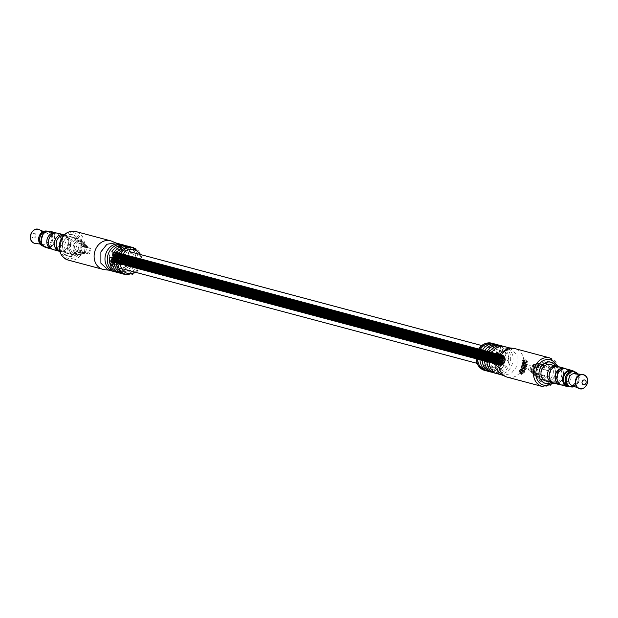 <?xml version="1.0" encoding="UTF-8"?>
<svg xmlns="http://www.w3.org/2000/svg" width="618" height="618" viewBox="0 0 618 618"><rect width="100%" height="100%" fill="white"/><g stroke="black" fill="none" stroke-linecap="round" stroke-linejoin="round"><path stroke-width="0.46" stroke-dasharray="3.09 2.32" d="M502.65 355.991A4.511 3.778 -75.1 0 1 504.667 361.43A4.511 3.778 -75.1 0 1 499.923 364.581A4.511 3.778 -75.1 0 1 499.522 364.442A4.511 3.778 -75.1 0 1 497.505 359.004A4.511 3.778 -75.1 0 1 502.249 355.86A4.511 3.778 -75.1 0 1 502.65 355.991A4.511 3.778 -75.1 0 1 504.667 361.43A4.511 3.778 -75.1 0 1 499.923 364.581A4.511 3.778 -75.1 0 1 499.522 364.442A4.511 3.778 -75.1 0 1 497.505 359.004A4.511 3.778 -75.1 0 1 502.249 355.86A4.511 3.778 -75.1 0 1 502.65 355.991M118.463 253.558A4.511 3.778 -75.1 0 1 120.487 258.996A4.511 3.778 -75.1 0 1 115.744 262.14A4.511 3.778 -75.1 0 1 115.342 262.009A4.511 3.778 -75.1 0 1 113.326 256.57A4.511 3.778 -75.1 0 1 118.069 253.419A4.511 3.778 -75.1 0 1 118.463 253.558A4.511 3.778 -75.1 0 1 120.487 258.996A4.511 3.778 -75.1 0 1 115.744 262.14A4.511 3.778 -75.1 0 1 115.342 262.009A4.511 3.778 -75.1 0 1 113.326 256.57A4.511 3.778 -75.1 0 1 118.069 253.419A4.511 3.778 -75.1 0 1 118.463 253.558M115.296 262.125A4.635 3.878 -75.1 0 1 113.225 256.532A4.635 3.878 -75.1 0 1 118.1 253.303A4.635 3.878 -75.1 0 1 118.509 253.442A4.635 3.878 -75.1 0 1 120.58 259.027A4.635 3.878 -75.1 0 1 115.713 262.264A4.635 3.878 -75.1 0 1 115.296 262.125A4.635 3.878 -75.1 0 1 113.225 256.532A4.635 3.878 -75.1 0 1 118.1 253.303A4.635 3.878 -75.1 0 1 118.509 253.442A4.635 3.878 -75.1 0 1 120.58 259.027A4.635 3.878 -75.1 0 1 115.713 262.264A4.635 3.878 -75.1 0 1 115.296 262.125M499.475 364.558A4.635 3.878 -75.1 0 1 497.405 358.973A4.635 3.878 -75.1 0 1 502.279 355.736A4.635 3.878 -75.1 0 1 502.689 355.875A4.635 3.878 -75.1 0 1 504.759 361.468A4.635 3.878 -75.1 0 1 499.892 364.697A4.635 3.878 -75.1 0 1 499.475 364.558A4.635 3.878 -75.1 0 1 497.405 358.973A4.635 3.878 -75.1 0 1 502.279 355.736A4.635 3.878 -75.1 0 1 502.689 355.875A4.635 3.878 -75.1 0 1 504.759 361.468A4.635 3.878 -75.1 0 1 499.892 364.697A4.635 3.878 -75.1 0 1 499.475 364.558M498.942 364.334L498.765 364.89L498.942 364.334M114.763 261.901L114.562 262.441L114.763 261.901M498.463 363.979L498.262 364.527L498.44 363.971L498.262 364.527L498.44 363.971L114.26 261.538L114.083 262.086L114.26 261.538L114.083 262.086L114.26 261.538L498.44 363.971M498.046 363.546L497.869 364.102L498.046 363.546L497.869 364.102L498.015 363.538L113.836 261.105L113.689 261.669L113.836 261.105L113.689 261.669L113.836 261.105L498.015 363.538M497.683 363.044L497.482 363.593L497.683 363.044M113.503 260.611L113.326 261.167L113.503 260.611M497.39 362.48L497.189 363.029L497.39 362.48M113.21 260.047L113.009 260.595L113.21 260.047M497.166 361.87L496.965 362.418L497.166 361.87M112.986 259.436L112.808 259.985L112.963 259.429L112.808 259.985L112.963 259.429L497.142 361.862L112.963 259.429M497.026 361.221L496.849 361.777L497.026 361.221M112.847 258.787L112.646 259.328L112.847 258.787M496.965 360.549L496.764 361.09L496.965 360.549M112.785 258.108L112.584 258.656L112.785 258.108M496.988 359.861L496.787 360.402L496.988 359.861M112.808 257.428L112.607 257.969L112.808 257.428M497.088 359.174L496.887 359.722L497.088 359.174M112.909 256.74L112.731 257.297L112.885 256.733L112.731 257.297L112.885 256.733L497.065 359.166L112.885 256.733M497.274 358.51L497.073 359.05L497.274 358.51M113.094 256.068L112.893 256.617L113.094 256.068M497.529 357.868L497.328 358.409L497.529 357.868M113.349 255.427L113.148 255.976L113.349 255.427M497.861 357.266L497.66 357.807L497.861 357.266M113.681 254.832L113.48 255.373L113.681 254.832M498.255 356.717L498.054 357.258L498.255 356.717M114.075 254.284L113.897 254.832L114.052 254.268L113.897 254.832L114.052 254.268L498.232 356.71L114.052 254.268M498.711 356.231L498.51 356.771L498.711 356.231M114.523 253.797L114.322 254.338L114.523 253.797M499.205 355.813L499.004 356.362L499.182 355.806L499.004 356.362L499.182 355.806L115.002 253.372L114.848 253.936L115.002 253.372L114.848 253.936L115.002 253.372L499.182 355.806M499.746 355.481L499.568 356.038L499.723 355.474L499.568 356.038L499.723 355.474L115.543 253.04L115.388 253.604L115.543 253.04L115.388 253.604L115.543 253.04L499.723 355.474M500.31 355.234L500.109 355.783L500.31 355.234M116.13 252.801L115.929 253.349L116.13 252.801M500.897 355.08L500.719 355.636L500.874 355.072L500.719 355.636L500.874 355.072L116.717 252.646L116.539 253.202L116.717 252.646L116.539 253.202L116.686 252.638L500.874 355.072M501.484 355.026L501.283 355.566L501.484 355.026M117.304 252.584L117.103 253.133L117.304 252.584M502.071 355.056L501.87 355.605L502.071 355.056M117.891 252.623L117.714 253.179L117.891 252.623M502.635 355.188L502.457 355.744L502.612 355.18L502.457 355.744L502.612 355.18L118.455 252.754L118.254 253.295L118.455 252.754L118.277 253.303L118.424 252.747L502.612 355.18M503.176 355.412L502.967 355.96L503.176 355.412M118.988 252.978L118.787 253.519L118.988 252.978M503.67 355.721L503.469 356.269L503.67 355.721M119.49 253.287L119.289 253.836L119.49 253.287M504.118 356.115L503.917 356.663L504.118 356.115M119.938 253.681L119.737 254.23L119.915 253.674L119.737 254.23L119.915 253.674L504.095 356.107L119.915 253.674M504.512 356.586L504.311 357.134L504.512 356.586M120.332 254.152L120.131 254.693L120.309 254.145L120.131 254.693L120.309 254.145L504.489 356.578L120.309 254.145M504.844 357.119L504.667 357.675L504.821 357.111L504.667 357.675L504.821 357.111L120.641 254.678L120.487 255.242L120.641 254.678L120.487 255.242L120.641 254.678L504.821 357.111M505.099 357.706L504.898 358.255L505.099 357.706M120.919 255.273L120.719 255.821L120.919 255.273M505.285 358.34L505.084 358.888L505.285 358.34M121.105 255.906L120.927 256.462L121.105 255.906L120.927 256.462L121.074 255.898L505.254 358.332L121.074 255.898M505.385 359.004L505.184 359.552L505.385 359.004M121.205 256.57L121.028 257.127L121.205 256.57M505.408 359.684L505.2 360.232L505.408 359.684M121.221 257.25L121.02 257.799L121.198 257.243L121.02 257.799L121.198 257.243L505.377 359.676L121.198 257.243M505.339 360.371L505.138 360.92L505.315 360.364L505.138 360.92L505.315 360.364L121.136 257.93L120.958 258.486L121.136 257.93L120.989 258.494L121.136 257.93L505.315 360.364M505.2 361.051L504.999 361.6L505.2 361.051M121.02 258.618L120.842 259.174L121.02 258.618M504.976 361.708L504.775 362.256L504.976 361.708M120.796 259.274L120.618 259.83L120.796 259.274M504.682 362.333L504.504 362.882L504.659 362.326L504.504 362.882L504.659 362.326L120.479 259.884L120.301 260.441L120.479 259.884L120.325 260.448L120.479 259.884L504.659 362.326M504.319 362.905L504.118 363.454L504.319 362.905M120.139 260.472L119.938 261.02L120.139 260.472M503.894 363.43L503.693 363.971L503.894 363.43M119.714 260.989L119.537 261.545L119.691 260.981L119.537 261.545L119.691 260.981L503.871 363.415L119.691 260.981M503.415 363.878L503.214 364.419L503.392 363.871L503.214 364.419L503.392 363.871L119.212 261.437L119.035 261.986L119.212 261.437L119.058 261.993L119.212 261.437L503.392 363.871M502.897 364.249L502.697 364.798L502.897 364.249M118.718 261.816L118.517 262.364L118.718 261.816M502.341 364.543L502.171 365.099L502.341 364.543M118.162 262.109L117.984 262.658L118.138 262.102L117.984 262.658L118.138 262.102L502.318 364.535L118.138 262.102M501.77 364.744L501.592 365.3L501.77 364.744M117.59 262.31L117.381 262.851L117.59 262.31L117.381 262.851L117.559 262.302L501.739 364.736L117.559 262.302M501.183 364.852L500.982 365.392L501.183 364.852M116.995 262.418L116.794 262.959L116.995 262.418M500.595 364.859L500.387 365.408L500.595 364.859L500.387 365.408L500.565 364.852L116.385 262.418L116.207 262.974L116.385 262.418L116.207 262.974L116.385 262.418L500.565 364.852M500.016 364.782L499.838 365.331L499.993 364.774L499.838 365.331L499.993 364.774L115.836 262.341L115.636 262.889L115.836 262.341L115.659 262.897L115.805 262.333L499.993 364.774M499.46 364.605L499.259 365.145L499.46 364.605M115.28 262.163L115.079 262.712L115.28 262.163M113.712 266.404A9.208 7.71 -75.1 0 1 109.602 255.304A9.208 7.71 -75.1 0 1 119.274 248.884A9.208 7.71 -75.1 0 1 120.093 249.162A9.208 7.71 -75.1 0 1 124.203 260.263A9.208 7.71 -75.1 0 1 114.531 266.675A9.208 7.71 -75.1 0 1 113.712 266.404M497.899 368.838A9.208 7.71 -75.1 0 1 493.782 357.737A9.208 7.71 -75.1 0 1 503.454 351.325A9.208 7.71 -75.1 0 1 504.273 351.596A9.208 7.71 -75.1 0 1 508.39 362.696A9.208 7.71 -75.1 0 1 498.711 369.116A9.208 7.71 -75.1 0 1 497.899 368.838M115.659 262.897L499.838 365.331L115.659 262.897M502.72 364.805L118.54 262.372L502.72 364.805M119.058 261.993L503.245 364.427L119.058 261.993M503.716 363.979L119.537 261.545L503.716 363.979M504.141 363.461L119.962 261.028L504.141 363.461M120.325 260.448L504.504 362.882L120.325 260.448M504.806 362.264L120.618 259.83L504.806 362.264M120.989 258.494L505.169 360.927L120.989 258.494M121.028 257.127L505.207 359.56L121.028 257.127M505.107 358.896L120.927 256.462L505.107 358.896M120.487 255.242L504.667 357.675L120.487 255.242M504.342 357.142L120.162 254.701L504.342 357.142M503.492 356.277L119.313 253.844L503.492 356.277M118.277 253.303L502.457 355.744L118.277 253.303M117.126 253.141L501.306 355.574L117.126 253.141M116.539 253.202L500.719 355.636L116.539 253.202M114.848 253.936L499.035 356.37L114.848 253.936M112.916 256.624L497.096 359.058L112.916 256.624M496.81 360.41L112.63 257.976L496.81 360.41M112.607 258.664L496.787 361.097L112.607 258.664M496.849 361.777L112.669 259.336L496.849 361.777M113.032 260.603L497.212 363.036L113.032 260.603M499.931 357.513A2.063 1.723 -75.1 0 1 498.51 361.368A2.063 1.723 -75.1 0 1 499.931 357.513A2.063 1.723 -75.1 0 1 498.51 361.368A2.063 1.723 -75.1 0 1 499.931 357.513M115.751 255.079A2.063 1.723 -75.1 0 1 114.322 258.934A2.063 1.723 -75.1 0 1 115.751 255.079A2.063 1.723 -75.1 0 1 114.322 258.934A2.063 1.723 -75.1 0 1 115.751 255.079M502.009 360.626A2.063 1.723 -75.1 0 1 500.58 364.481A2.063 1.723 -75.1 0 1 502.009 360.626A2.063 1.723 -75.1 0 1 500.58 364.481A2.063 1.723 -75.1 0 1 502.009 360.626M117.829 258.193A2.063 1.723 -75.1 0 1 116.4 262.047A2.063 1.723 -75.1 0 1 117.829 258.193A2.063 1.723 -75.1 0 1 116.4 262.047A2.063 1.723 -75.1 0 1 117.829 258.193M503.454 356.725A2.063 1.723 -75.1 0 1 502.025 360.58A2.063 1.723 -75.1 0 1 503.454 356.725A2.063 1.723 -75.1 0 1 502.025 360.58A2.063 1.723 -75.1 0 1 503.454 356.725M119.274 254.292A2.063 1.723 -75.1 0 1 117.845 258.146A2.063 1.723 -75.1 0 1 119.274 254.292A2.063 1.723 -75.1 0 1 117.845 258.146A2.063 1.723 -75.1 0 1 119.274 254.292M499.329 359.151L499.514 358.556L499.112 359.73L499.514 358.556L499.329 359.143L115.18 256.717L114.956 257.304L115.334 256.122L114.956 257.304L115.365 256.13L115.18 256.717L499.359 359.151M499.012 358.687L498.826 359.274L498.989 358.679L498.826 359.274L498.989 358.679L114.809 256.246L114.647 256.841L114.809 256.246L114.647 256.841L114.809 256.246L498.989 358.679M498.796 359.274L498.61 359.861L498.796 359.274M114.616 256.841L114.407 257.412L114.616 256.841M499.112 359.738L498.896 360.317L499.112 359.738M114.925 257.304L114.716 257.884L114.925 257.304M499.638 359.622L499.831 359.027L499.421 360.201L499.831 359.027L499.668 359.622L115.458 257.181L115.643 256.594L115.458 257.181L115.674 256.601L115.489 257.188L499.668 359.622M115.458 257.188L115.272 257.776L115.458 257.188M501.399 362.264L500.997 363.438L501.592 361.669L501.213 362.851L501.592 361.669L501.43 362.264L117.196 259.823L116.817 261.005L117.412 259.236L117.003 260.417L117.196 259.823L501.376 362.256M501.09 361.8L500.688 362.975L501.09 361.8M116.91 259.367L116.478 260.526L116.91 259.367M501.716 362.735L501.932 362.148L501.499 363.314L501.932 362.148L501.716 362.727L117.536 260.302L117.35 260.889L117.721 259.707L117.35 260.889L117.505 260.294L501.685 362.727M117.412 259.236L117.25 259.83L117.412 259.236L501.592 361.669L117.412 259.236M502.843 358.363L502.442 359.537L503.037 357.768L502.658 358.95L503.037 357.768L502.874 358.363L118.695 255.929L118.231 257.096L118.857 255.334L118.478 256.516L118.857 255.334L118.695 255.929L502.874 358.363M502.534 357.899L502.133 359.073L502.534 357.899M118.355 255.466L117.922 256.624L118.355 255.466M503.152 358.834L503.376 358.247L503.183 358.834L118.98 256.393L118.787 256.988L119.166 255.806L118.787 256.988L119.166 255.806L119.004 256.4L503.183 358.834M501.213 362.851L500.997 363.438L501.159 362.843L117.034 260.417L501.213 362.851M500.904 362.387L500.688 362.975L500.874 362.387L116.725 259.954L500.904 362.387M116.478 260.526L116.663 259.939L116.478 260.526L500.688 362.975L116.508 260.533M116.794 260.997L116.98 260.41L116.817 261.005L500.997 363.438L116.817 261.005M117.536 260.294L117.752 259.714L117.536 260.294M118.478 256.516L118.231 257.096L118.447 256.516L502.658 358.95L118.478 256.516M118.169 256.053L117.922 256.624L118.108 256.037L502.349 358.486L118.169 256.053M502.102 359.058L502.318 358.486L502.102 359.058M502.419 359.529L502.604 358.942L502.442 359.537L118.262 257.103L502.442 359.537M118.787 256.988L502.967 359.421L118.787 256.988M500.093 345.408A14.052 11.765 -75.1 0 1 508.135 360.696L505.833 360.078A14.052 11.765 104.9 0 0 498.927 345.176M501.306 374.724L502.589 375.157L511.086 373.728L517.096 366.111L517.096 354.794L509.827 348.004L508.498 347.749M508.096 348.282A14.052 11.765 -75.1 0 1 511.974 364.744A14.052 11.765 -75.1 0 1 498.579 374.021L496.269 373.411A14.052 11.765 104.9 0 0 509.672 364.133A14.052 11.765 104.9 0 0 505.794 347.671L508.096 348.282L498.579 374.021M498.88 345.825A14.052 11.765 -75.1 0 1 502.758 362.287A14.052 11.765 -75.1 0 1 489.356 371.565L487.054 370.954A14.052 11.765 104.9 0 0 500.449 361.669A14.052 11.765 104.9 0 0 496.571 345.215L498.88 345.825L489.356 371.565M507.525 377.227A14.778 12.368 104.9 0 0 522.782 367.71A14.778 12.368 104.9 0 0 515.134 348.668M526.428 368.521L524.381 367.973A14.778 12.368 -75.1 0 0 524.551 367.471L526.598 368.019A14.778 12.368 -75.1 0 1 526.428 368.521L521.36 366.76A10.9 9.123 -75.1 0 0 521.484 366.389L523.539 366.938A10.9 9.123 -75.1 0 1 523.407 367.308M526.853 367.154A14.778 12.368 -75.1 0 0 527 366.598L525.663 364.095L527.347 364.605A14.778 12.368 -75.1 0 0 527.393 364.133L525.346 363.585A14.778 12.368 -75.1 0 1 525.292 364.095L526.636 366.636L524.929 366.142A14.778 12.368 -75.1 0 1 524.806 366.605L521.677 365.756L524.806 366.605M527.463 362.248A14.778 12.368 -75.1 0 0 527.432 361.545L525.246 359.684A14.778 12.368 -75.1 0 1 525.315 360.232L526.003 360.804A14.778 12.368 -75.1 0 1 526.057 362.233L525.408 362.457A14.778 12.368 -75.1 0 1 525.393 363.005L527.463 362.248L522.102 363.098A10.9 9.123 -75.1 0 0 522.117 362.696L526.057 362.233M524.736 371.959L522.689 371.418A14.778 12.368 -75.1 0 0 522.959 370.97L523.948 371.233A14.778 12.368 -75.1 0 0 524.844 369.51L523.863 369.247A14.778 12.368 -75.1 0 0 524.072 368.761L526.119 369.309A14.778 12.368 -75.1 0 1 525.91 369.796L525.068 369.572A14.778 12.368 -75.1 0 1 524.172 371.294L525.014 371.518A14.778 12.368 -75.1 0 1 524.736 371.959L522.164 369.85L520.117 369.301A10.9 9.123 -75.1 0 0 520.317 368.977L521.298 369.24A10.9 9.123 -75.1 0 0 521.963 367.965L520.982 367.702A10.9 9.123 -75.1 0 0 521.136 367.347L523.183 367.895A10.9 9.123 -75.1 0 1 523.029 368.251L522.187 368.027A10.9 9.123 -75.1 0 1 521.522 369.294L522.365 369.518A10.9 9.123 -75.1 0 1 522.164 369.85M522.565 372.09L521.7 372.754L521.476 374.438L524.342 372.469L521.577 373.921L519.421 371.148L520.093 369.819L519.375 370.29L519.483 371.603L521.855 370.221L519.753 371.333L521.839 374.075L522.565 372.09L520.093 369.819M521.144 374.238L519.074 371.364L521.144 374.238M491.719 372.19A14.052 11.765 104.9 0 0 503.817 365.524L506.119 366.142A14.052 11.765 -75.1 0 1 492.855 372.569M487.054 370.954L496.571 345.215M482.975 367.919L491.858 343.902M484.852 369.695L494.369 343.956M492.191 370.375L501.074 346.358M494.068 372.152L503.593 346.412M496.269 373.411L505.794 347.671M484.52 351.225L505.833 360.078M486.822 351.835L508.135 360.696M482.503 356.663L503.817 365.524M484.813 357.281L506.119 366.142M522.403 371.951L519.916 369.703M521.7 372.754L519.375 370.29M523.871 373.233L521.53 370.792M524.342 372.469L521.855 370.221M524.041 372.507L521.577 370.228M523.655 373.164L521.306 370.723M521.986 372.739L519.645 370.298M525.014 371.518L522.365 369.518M524.172 371.294L521.522 369.294M525.068 369.572L522.187 368.027M525.91 369.796L523.029 368.251M526.119 369.309L523.183 367.895M524.072 368.761L521.136 367.347M523.863 369.247L520.982 367.702M524.844 369.51L521.963 367.965M523.948 371.233L521.298 369.24M522.959 370.97L520.317 368.977M522.689 371.418L520.117 369.301M526.598 368.019L523.539 366.938M524.551 367.471L521.484 366.389M524.381 367.973L521.36 366.76M527 366.598L523.825 365.895A10.9 9.123 -75.1 0 1 523.724 366.304M523.825 365.895L522.403 363.925L527.347 364.605M525.663 364.095L522.403 363.925M527.393 364.133L524.126 364.072A10.9 9.123 -75.1 0 1 524.087 364.419M524.126 364.072L522.071 363.523A10.9 9.123 -75.1 0 1 522.032 363.902L523.469 365.895L521.762 365.416A10.9 9.123 -75.1 0 1 521.677 365.756M525.346 363.585L522.071 363.523M525.292 364.095L522.032 363.902M526.636 366.636L523.469 365.895M524.929 366.142L521.762 365.416M525.408 362.457L522.117 362.696M525.393 363.005L522.102 363.098M527.432 361.545L524.149 362.163A10.9 9.123 -75.1 0 1 524.172 362.681M524.149 362.163L522.001 360.649A10.9 9.123 -75.1 0 1 522.048 361.051L522.728 361.522A10.9 9.123 -75.1 0 1 522.766 362.573M525.246 359.684L522.001 360.649M525.315 360.232L522.048 361.051M526.003 360.804L522.728 361.522M522.959 361.684L523.77 362.387L527.208 361.839L522.998 362.534A10.9 9.123 -75.1 0 0 522.959 361.684L526.235 361.005L527.208 361.839M525.624 362.094L522.998 362.534M526.235 361.005A14.778 12.368 -75.1 0 1 526.281 362.156M119.065 272.824A14.052 11.765 104.9 0 0 131.163 266.165L133.465 266.775A14.052 11.765 -75.1 0 1 120.201 273.202M115.404 242.843L116.678 243.276L122.928 250.336L122.673 260.943L109.486 270.251L108.158 269.996M114.4 271.588A14.052 11.765 104.9 0 0 127.795 262.31A14.052 11.765 104.9 0 0 123.917 245.848L126.219 246.466A14.052 11.765 -75.1 0 1 130.097 262.92A14.052 11.765 -75.1 0 1 116.702 272.206L114.4 271.588L123.917 245.848M123.615 274.044A14.052 11.765 104.9 0 0 137.018 264.767A14.052 11.765 104.9 0 0 133.14 248.305L135.442 248.923A14.052 11.765 -75.1 0 1 139.32 265.385A14.052 11.765 -75.1 0 1 125.925 274.662L123.615 274.044L133.14 248.305M111.812 241.229A14.778 12.368 -75.1 0 1 118.115 259.815A14.778 12.368 -75.1 0 1 104.249 269.602M114.469 259.004L116.516 259.545A14.778 12.368 104.9 0 1 116.323 260.039L114.276 259.49A14.778 12.368 104.9 0 0 114.469 259.004L111.479 257.714L113.527 258.262A10.9 9.123 104.9 0 1 113.38 258.625L111.333 258.077A10.9 9.123 104.9 0 0 111.479 257.714M113.905 260.317A14.778 12.368 104.9 0 1 113.658 260.819L114.291 263.036L112.63 262.534A14.778 12.368 104.9 0 1 112.368 262.92L114.415 263.469A14.778 12.368 104.9 0 0 114.701 263.059L114.044 260.796L115.744 261.283A14.778 12.368 104.9 0 0 115.952 260.858L111.062 258.679L115.952 260.858M111.209 264.349A14.778 12.368 104.9 0 1 110.73 264.844L111.835 266.258A14.778 12.368 104.9 0 0 112.244 265.902L111.881 265.462A14.778 12.368 104.9 0 0 112.839 264.458L113.735 264.342A14.778 12.368 104.9 0 0 114.075 263.917L111.209 264.349L109.069 261.653L111.727 261.484A10.9 9.123 104.9 0 1 111.479 261.793L110.645 261.839L112.839 264.458M115.435 255.257L117.49 255.806A14.778 12.368 104.9 0 1 117.405 256.331L116.423 256.068A14.778 12.368 104.9 0 1 115.975 257.976L116.957 258.239A14.778 12.368 104.9 0 1 116.802 258.749L114.747 258.2A14.778 12.368 104.9 0 0 114.909 257.698L115.751 257.922A14.778 12.368 104.9 0 0 116.192 256.006L115.35 255.782A14.778 12.368 104.9 0 0 115.435 255.257L112.19 254.956L114.245 255.504A10.9 9.123 104.9 0 1 114.183 255.883L113.194 255.628A10.9 9.123 104.9 0 1 112.87 257.034L113.851 257.297A10.9 9.123 104.9 0 1 113.735 257.667L111.688 257.127A10.9 9.123 104.9 0 0 111.804 256.748L112.646 256.972A10.9 9.123 104.9 0 0 112.97 255.566L112.128 255.342A10.9 9.123 104.9 0 0 112.19 254.956M117.296 255.002L117.675 254.129L116.323 251.905L112.97 252.546L112.306 254.5L113.357 252.947L114.237 255.018L114.384 254.268L113.333 252.569L116.617 251.92L115.566 254.647L116.64 252.445L117.296 255.002L114.029 254.886M116.393 252.422L113.048 252.924L116.393 252.422M127.439 246.049A14.052 11.765 -75.1 0 1 135.481 261.337L133.179 260.719A14.052 11.765 104.9 0 0 126.265 245.809M135.442 248.923L125.925 274.662M130.939 247.046L121.414 272.785M128.42 246.999L119.537 271.016M121.715 244.589L112.198 270.329M119.204 244.543L110.321 268.552M126.219 246.466L116.702 272.206M112.159 257.922L133.465 266.775M109.849 257.304L131.163 266.165M114.168 252.476L135.481 261.337M111.866 251.858L133.179 260.719M117.505 255.164L114.237 255.018M117.675 254.129L114.384 254.268M115.566 253.674L112.275 253.782M115.566 254.647L112.306 254.5M115.813 254.577L112.538 254.469M115.79 253.751L112.499 253.851M117.443 254.168L114.16 254.276M115.35 255.782L112.128 255.342M116.192 256.006L112.97 255.566M115.751 257.922L112.646 256.972M114.909 257.698L111.804 256.748M114.747 258.2L111.688 257.127M116.802 258.749L113.735 257.667M116.957 258.239L113.851 257.297M115.975 257.976L112.87 257.034M116.423 256.068L113.194 255.628M117.405 256.331L114.183 255.883M117.49 255.806L114.245 255.504M114.276 259.49L111.333 258.077M116.323 260.039L113.38 258.625M116.516 259.545L113.527 258.262M113.658 260.819L110.877 259.058A10.9 9.123 104.9 0 0 111.062 258.679M110.877 259.058L111.788 260.804L110.128 260.325L112.63 262.534M114.291 263.036L111.788 260.804M112.368 262.92L109.927 260.603A10.9 9.123 104.9 0 0 110.128 260.325M109.927 260.603L111.974 261.151A10.9 9.123 104.9 0 0 112.19 260.85L111.255 259.066L112.955 259.545A10.9 9.123 104.9 0 0 113.109 259.228M114.415 263.469L111.974 261.151M114.701 263.059L112.19 260.85M114.044 260.796L111.255 259.066M115.744 261.283L112.955 259.545M113.735 264.342L111.479 261.793M114.075 263.917L111.727 261.484M110.73 264.844L108.722 262.024A10.9 9.123 104.9 0 0 109.069 261.653M108.722 262.024L110.074 263.206A10.9 9.123 104.9 0 0 110.375 262.944L109.934 262.58A10.9 9.123 104.9 0 0 110.645 261.839M111.835 266.258L110.074 263.206M112.244 265.902L110.375 262.944M111.881 265.462L109.934 262.58M110.359 261.854A10.9 9.123 104.9 0 1 109.788 262.449L109.139 261.901L110.359 261.854L112.53 264.496L111.217 264.659L109.139 261.901M109.788 262.449L111.217 264.659M111.75 265.307A14.778 12.368 104.9 0 0 112.53 264.496M546.011 381.043A8.552 7.161 104.9 0 0 554.995 375.087A8.552 7.161 104.9 0 0 551.171 364.774A8.552 7.161 104.9 0 0 550.414 364.52M552.94 382.866A8.552 7.161 104.9 0 0 561.492 376.486A8.552 7.161 104.9 0 0 557.575 366.482A8.552 7.161 104.9 0 0 557.328 366.389M552.415 382.727A8.528 7.138 104.9 0 0 561.376 376.787A8.528 7.138 104.9 0 0 557.567 366.505A8.528 7.138 104.9 0 0 556.81 366.25M554.199 383.23A8.552 7.161 104.9 0 0 563.191 377.274A8.552 7.161 104.9 0 0 559.367 366.961A8.528 7.138 104.9 0 0 558.602 366.729A8.528 7.138 104.9 0 0 549.641 372.669A8.528 7.138 104.9 0 0 553.45 382.951A8.528 7.138 104.9 0 0 554.207 383.206A8.528 7.138 104.9 0 0 563.168 377.266A8.528 7.138 104.9 0 0 559.36 366.984A8.552 7.161 104.9 0 0 558.61 366.706M560.14 384.612A8.358 6.999 104.9 0 0 568.923 378.788A8.358 6.999 104.9 0 0 565.192 368.714A8.358 6.999 104.9 0 0 564.45 368.459M561.932 385.114A8.382 7.014 104.9 0 0 570.738 379.274A8.382 7.014 104.9 0 0 566.992 369.17A8.358 6.999 104.9 0 0 566.242 368.938A8.358 6.999 104.9 0 0 557.459 374.763A8.358 6.999 104.9 0 0 561.198 384.844A8.358 6.999 104.9 0 0 561.94 385.091A8.358 6.999 104.9 0 0 570.723 379.267A8.358 6.999 104.9 0 0 566.984 369.193A8.382 7.014 104.9 0 0 566.25 368.915M567.988 386.057A7.725 6.466 104.9 0 0 576.107 380.673A7.725 6.466 104.9 0 0 572.654 371.356A7.725 6.466 104.9 0 0 571.974 371.117M574.446 371.827A7.725 6.466 104.9 0 0 573.767 371.596A7.725 6.466 104.9 0 0 565.64 376.988A7.725 6.466 104.9 0 0 569.101 386.304A7.725 6.466 104.9 0 0 569.781 386.536A7.725 6.466 104.9 0 0 577.907 381.144A7.725 6.466 104.9 0 0 574.446 371.827M569.773 386.559A7.756 6.489 104.9 0 0 577.923 381.151A7.756 6.489 104.9 0 0 574.462 371.804A7.756 6.489 104.9 0 0 573.774 371.572M571.727 385.284A6.056 5.068 104.9 0 0 578.518 381.561A6.056 5.068 104.9 0 0 575.922 373.944A6.056 5.068 104.9 0 0 574.748 373.643M549.935 362.032A10.9 9.123 104.9 0 0 548.969 361.7A10.9 9.123 104.9 0 0 537.513 369.301A10.9 9.123 104.9 0 0 542.388 382.442A10.9 9.123 104.9 0 0 543.353 382.774A10.9 9.123 104.9 0 0 554.809 375.172A10.9 9.123 104.9 0 0 549.935 362.032M551.472 382.503A10.9 9.123 104.9 0 0 555.883 365.98M574.555 386.52A7.756 6.489 104.9 0 0 577.9 373.983M569.781 386.536L569.286 386.404A7.895 6.613 104.9 0 0 576.37 380.294A7.895 6.613 104.9 0 0 573.28 371.472L573.767 371.596M574.3 371.719A8.382 7.014 -75.1 0 1 576.501 380.325A8.382 7.014 -75.1 0 1 570.306 386.698M561.561 385.006A8.552 7.161 104.9 0 0 569.217 378.386A8.552 7.161 104.9 0 0 565.872 368.83M540.41 379.421A8.482 7.099 -75.1 0 1 536.617 369.201A8.482 7.099 -75.1 0 1 545.532 363.291A8.482 7.099 -75.1 0 1 546.281 363.546A8.482 7.099 -75.1 0 1 550.066 373.766A8.482 7.099 -75.1 0 1 541.159 379.676A8.482 7.099 -75.1 0 1 540.41 379.421A8.459 7.076 -75.1 0 1 536.64 369.209A8.459 7.076 -75.1 0 1 545.524 363.314A8.459 7.076 -75.1 0 1 546.273 363.569A8.459 7.076 -75.1 0 1 550.051 373.766A8.459 7.076 -75.1 0 1 541.167 379.653A8.459 7.076 -75.1 0 1 540.418 379.398M543.222 380.178A8.482 7.099 -75.1 0 1 539.437 369.95A8.482 7.099 -75.1 0 1 548.344 364.041A8.482 7.099 -75.1 0 1 549.101 364.296A8.482 7.099 -75.1 0 1 552.886 374.523A8.482 7.099 -75.1 0 1 543.979 380.433A8.482 7.099 -75.1 0 1 543.222 380.178M529.958 371.155A3.152 2.634 -75.1 0 1 528.552 367.362A3.152 2.634 -75.1 0 1 531.859 365.161A3.152 2.634 -75.1 0 1 532.144 365.261A3.152 2.634 -75.1 0 1 533.55 369.054A3.152 2.634 -75.1 0 1 530.236 371.248A3.152 2.634 -75.1 0 1 529.958 371.155M533.033 371.974A3.152 2.634 -75.1 0 1 531.627 368.181A3.152 2.634 -75.1 0 1 534.933 365.987A3.152 2.634 -75.1 0 1 535.211 366.08A3.152 2.634 -75.1 0 1 536.625 369.873A3.152 2.634 -75.1 0 1 533.311 372.067A3.152 2.634 -75.1 0 1 533.033 371.974M535.86 372.886L537.166 373.241A4.604 3.855 -75.1 0 1 534.215 373.813A4.604 3.855 -75.1 0 1 533.813 373.681A4.604 3.855 -75.1 0 1 531.75 368.127A4.604 3.855 -75.1 0 1 536.594 364.921A4.604 3.855 -75.1 0 1 536.996 365.06A4.604 3.855 -75.1 0 1 539.174 367.795A4.581 3.832 104.9 0 0 536.988 365.084A4.581 3.832 104.9 0 0 536.586 364.944A4.581 3.832 104.9 0 0 531.774 368.135A4.581 3.832 104.9 0 0 533.821 373.658A4.581 3.832 104.9 0 0 534.222 373.79A4.581 3.832 104.9 0 0 537.142 373.233L541.685 374.74A6.759 5.655 -75.1 0 1 536.223 376.586A6.759 5.655 -75.1 0 1 535.628 376.377A6.759 5.655 -75.1 0 1 532.6 368.228A6.759 5.655 -75.1 0 1 539.707 363.523A6.759 5.655 -75.1 0 1 540.31 363.724A6.759 5.655 -75.1 0 1 543.701 369.294L544.983 369.634A6.759 5.655 104.9 0 0 541.584 364.064A6.759 5.655 104.9 0 0 540.989 363.863A6.759 5.655 104.9 0 0 533.882 368.575A6.759 5.655 104.9 0 0 536.903 376.717A6.759 5.655 104.9 0 0 537.505 376.926A6.783 5.678 -75.1 0 1 536.895 376.741A6.783 5.678 -75.1 0 1 533.867 368.567A6.783 5.678 -75.1 0 1 540.997 363.84A6.783 5.678 -75.1 0 1 541.592 364.041A6.783 5.678 -75.1 0 1 545.006 369.649L547.563 370.329A6.783 5.678 -75.1 0 0 544.157 364.728A6.783 5.678 -75.1 0 0 543.554 364.52A6.783 5.678 -75.1 0 0 536.424 369.247A6.783 5.678 -75.1 0 0 539.46 377.428A6.783 5.678 -75.1 0 0 540.062 377.629A6.783 5.678 -75.1 0 0 545.547 375.775L539.267 374.307L535.86 372.886A4.581 3.832 104.9 0 1 532.948 373.45A4.581 3.832 104.9 0 1 532.538 373.311A4.581 3.832 104.9 0 1 530.491 367.795A4.581 3.832 104.9 0 1 535.304 364.605A4.581 3.832 104.9 0 1 535.706 364.744A4.581 3.832 104.9 0 1 537.869 367.447L541.283 368.861A8.459 7.076 -75.1 0 1 539.267 374.307M546.953 376.354A8.459 7.076 -75.1 0 1 539.63 379.243A8.459 7.076 -75.1 0 1 538.881 378.988A8.459 7.076 -75.1 0 1 535.103 368.799A8.459 7.076 -75.1 0 1 543.987 362.905A8.459 7.076 -75.1 0 1 544.736 363.16A8.459 7.076 -75.1 0 1 548.969 370.908L547.563 370.329M537.869 367.447L541.739 368.482A4.604 3.855 104.9 0 0 539.56 365.74A4.604 3.855 104.9 0 0 539.151 365.601A4.604 3.855 104.9 0 0 534.315 368.815A4.604 3.855 104.9 0 0 536.37 374.361A4.604 3.855 104.9 0 0 536.779 374.5A4.604 3.855 104.9 0 0 539.723 373.921M541.685 374.74L545.547 375.775M548.969 370.908L541.283 368.861M543.701 369.294L541.739 368.482M542.99 375.087A6.783 5.678 -75.1 0 1 537.498 376.949A6.759 5.655 104.9 0 0 542.967 375.08M45.268 246.806A7.895 6.613 -75.1 0 1 41.885 236.872A7.895 6.613 -75.1 0 1 50.746 232.02A7.895 6.613 -75.1 0 1 54.129 241.955A7.895 6.613 -75.1 0 1 45.268 246.806M46.103 247.579A8.382 7.014 104.9 0 0 54.909 241.738A8.382 7.014 104.9 0 0 51.163 231.634A8.382 7.014 104.9 0 0 50.421 231.379M66.814 253.226A8.552 7.161 -75.1 0 1 62.997 242.913A8.552 7.161 -75.1 0 1 71.982 236.957A8.552 7.161 -75.1 0 1 72.739 237.212A8.552 7.161 -75.1 0 1 76.562 247.517A8.552 7.161 -75.1 0 1 67.571 253.48A8.552 7.161 -75.1 0 1 66.814 253.226M64.017 235.041A8.552 7.161 -75.1 0 1 65.578 235.249A8.528 7.138 -75.1 0 1 66.327 235.528A8.528 7.138 -75.1 0 1 70.135 245.809A8.528 7.138 -75.1 0 1 61.174 251.75A8.552 7.161 -75.1 0 1 60.41 251.518A8.552 7.161 -75.1 0 1 59.714 251.171M71.982 236.957L65.578 235.249A8.552 7.161 -75.1 0 1 66.335 235.504A8.552 7.161 -75.1 0 1 70.158 245.809A8.552 7.161 -75.1 0 1 61.174 251.773A8.528 7.138 -75.1 0 1 60.425 251.495A8.528 7.138 -75.1 0 1 56.609 241.213A8.528 7.138 -75.1 0 1 65.57 235.273L64.164 234.894A8.552 7.161 -75.1 0 1 64.542 235.025A8.552 7.161 -75.1 0 1 68.436 245.107A8.552 7.161 -75.1 0 1 59.776 251.387M63.778 234.794A8.528 7.138 -75.1 0 1 64.535 235.049A8.528 7.138 -75.1 0 1 68.343 245.331A8.528 7.138 -75.1 0 1 59.382 251.271M57.891 233.195A8.552 7.161 -75.1 0 1 58.656 233.457A8.552 7.161 -75.1 0 1 62.472 243.762A8.552 7.161 -75.1 0 1 53.488 249.726M52.793 249.286A8.358 6.999 -75.1 0 1 49.061 239.212A8.358 6.999 -75.1 0 1 57.845 233.388A8.358 6.999 -75.1 0 1 58.586 233.635A8.358 6.999 -75.1 0 1 62.318 243.716A8.358 6.999 -75.1 0 1 53.534 249.541A8.358 6.999 -75.1 0 1 52.793 249.286M56.053 232.909A8.358 6.999 -75.1 0 1 56.794 233.156A8.358 6.999 -75.1 0 1 60.525 243.237A8.358 6.999 -75.1 0 1 51.742 249.062M56.423 232.994A8.382 7.014 -75.1 0 1 56.802 233.133A8.382 7.014 -75.1 0 1 60.61 243.021A8.382 7.014 -75.1 0 1 52.113 249.17M45.33 246.644A7.725 6.466 -75.1 0 1 41.877 237.327A7.725 6.466 -75.1 0 1 49.996 231.943A7.725 6.466 -75.1 0 1 50.684 232.175A7.725 6.466 -75.1 0 1 54.137 241.491A7.725 6.466 -75.1 0 1 46.018 246.883A7.725 6.466 -75.1 0 1 45.33 246.644M47.54 231.333A7.725 6.466 -75.1 0 1 48.204 231.464A7.725 6.466 -75.1 0 1 48.892 231.696A7.725 6.466 -75.1 0 1 52.345 241.012A7.725 6.466 -75.1 0 1 44.226 246.404A7.725 6.466 -75.1 0 1 43.577 246.188M47.601 231.317A7.756 6.489 -75.1 0 1 48.212 231.441A7.756 6.489 -75.1 0 1 48.899 231.68A7.756 6.489 -75.1 0 1 52.36 241.02A7.756 6.489 -75.1 0 1 44.218 246.427A7.756 6.489 -75.1 0 1 43.631 246.234M47.184 231.171A7.756 6.489 -75.1 0 1 47.872 231.402A7.756 6.489 -75.1 0 1 51.34 240.75A7.756 6.489 -75.1 0 1 43.19 246.149M42.07 244.056A6.056 5.068 -75.1 0 1 39.475 236.439A6.056 5.068 -75.1 0 1 46.265 232.716A6.056 5.068 -75.1 0 1 46.335 232.747A6.056 5.068 -75.1 0 1 49.061 239.691A6.056 5.068 -75.1 0 1 43.245 244.357A6.056 5.068 -75.1 0 1 42.07 244.056M33.078 237.922A2.426 2.032 -75.1 0 1 32.043 234.879A2.426 2.032 -75.1 0 1 34.762 233.388A2.426 2.032 -75.1 0 1 35.798 236.439A2.426 2.032 -75.1 0 1 33.078 237.922M68.05 255.968A10.9 9.123 -75.1 0 1 63.175 242.828A10.9 9.123 -75.1 0 1 74.631 235.226A10.9 9.123 -75.1 0 1 75.605 235.558A10.9 9.123 -75.1 0 1 80.471 248.699A10.9 9.123 -75.1 0 1 69.015 256.3A10.9 9.123 -75.1 0 1 68.05 255.968M66.002 255.419A10.9 9.123 -75.1 0 1 61.128 242.279A10.9 9.123 -75.1 0 1 72.584 234.685A10.9 9.123 -75.1 0 1 73.55 235.01A10.9 9.123 -75.1 0 1 78.424 248.15A10.9 9.123 -75.1 0 1 66.968 255.752A10.9 9.123 -75.1 0 1 66.002 255.419M77.582 238.579A8.482 7.099 104.9 0 0 76.825 238.324A8.482 7.099 104.9 0 0 67.918 244.234A8.482 7.099 104.9 0 0 71.703 254.454A8.482 7.099 104.9 0 0 72.46 254.709A8.482 7.099 104.9 0 0 81.367 248.799A8.482 7.099 104.9 0 0 77.582 238.579M74.763 237.822A8.482 7.099 104.9 0 0 74.013 237.567A8.482 7.099 104.9 0 0 65.099 243.477A8.482 7.099 104.9 0 0 68.892 253.704A8.482 7.099 104.9 0 0 69.641 253.959A8.482 7.099 104.9 0 0 78.556 248.05A8.482 7.099 104.9 0 0 74.763 237.822M88.026 246.845A3.152 2.634 104.9 0 0 87.748 246.752A3.152 2.634 104.9 0 0 84.442 248.946A3.152 2.634 104.9 0 0 85.848 252.739A3.152 2.634 104.9 0 0 86.126 252.839A3.152 2.634 104.9 0 0 89.432 250.638A3.152 2.634 104.9 0 0 88.026 246.845M84.952 246.026A3.152 2.634 104.9 0 0 84.674 245.933A3.152 2.634 104.9 0 0 81.367 248.127A3.152 2.634 104.9 0 0 82.773 251.92A3.152 2.634 104.9 0 0 83.051 252.013A3.152 2.634 104.9 0 0 86.365 249.819A3.152 2.634 104.9 0 0 84.952 246.026M86.358 247.061A4.604 3.855 104.9 0 0 84.179 244.319A4.604 3.855 104.9 0 0 83.77 244.187A4.604 3.855 104.9 0 0 78.934 247.393A4.604 3.855 104.9 0 0 80.989 252.94A4.604 3.855 104.9 0 0 81.398 253.079A4.604 3.855 104.9 0 0 84.342 252.499L84.318 252.492A4.581 3.832 -75.1 0 1 81.406 253.056A4.581 3.832 -75.1 0 1 80.997 252.916A4.581 3.832 -75.1 0 1 78.95 247.401A4.581 3.832 -75.1 0 1 83.762 244.21A4.581 3.832 -75.1 0 1 84.172 244.342A4.581 3.832 -75.1 0 1 86.335 247.053L83.793 246.373L85.755 247.192L84.496 246.86A6.783 5.678 104.9 0 0 81.089 241.259A6.783 5.678 104.9 0 0 80.487 241.051A6.783 5.678 104.9 0 0 73.364 245.779A6.783 5.678 104.9 0 0 76.393 253.959A6.783 5.678 104.9 0 0 76.995 254.16A6.783 5.678 104.9 0 0 82.488 252.306L79.923 251.619A6.783 5.678 104.9 0 1 74.43 253.48A6.783 5.678 104.9 0 1 73.828 253.272A6.783 5.678 104.9 0 1 70.8 245.099A6.783 5.678 104.9 0 1 77.93 240.371A6.783 5.678 104.9 0 1 78.532 240.572A6.783 5.678 104.9 0 1 81.939 246.18L91.024 248.807L87.609 247.393A4.581 3.832 -75.1 0 0 85.446 244.689A4.581 3.832 -75.1 0 0 85.045 244.55A4.581 3.832 -75.1 0 0 80.232 247.741A4.581 3.832 -75.1 0 0 82.279 253.256A4.581 3.832 -75.1 0 0 82.681 253.395A4.581 3.832 -75.1 0 0 85.601 252.832L89.007 254.253A8.459 7.076 104.9 0 0 91.024 248.807M83.337 246.76A8.459 7.076 104.9 0 0 79.112 239.011A8.459 7.076 104.9 0 0 78.362 238.757A8.459 7.076 104.9 0 0 69.471 244.651A8.459 7.076 104.9 0 0 73.248 254.84A8.459 7.076 104.9 0 0 74.005 255.095A8.459 7.076 104.9 0 0 81.329 252.206L79.923 251.619M77.574 238.602A8.459 7.076 104.9 0 0 76.825 238.347A8.459 7.076 104.9 0 0 67.934 244.234A8.459 7.076 104.9 0 0 71.719 254.431A8.459 7.076 104.9 0 0 72.468 254.686A8.459 7.076 104.9 0 0 81.352 248.791A8.459 7.076 104.9 0 0 77.574 238.602M86.335 247.053L87.609 247.393M84.342 252.499L81.785 251.82A4.604 3.855 -75.1 0 1 78.834 252.399A4.604 3.855 -75.1 0 1 78.432 252.26A4.604 3.855 -75.1 0 1 76.369 246.706A4.604 3.855 -75.1 0 1 81.205 243.5A4.604 3.855 -75.1 0 1 81.615 243.639A4.604 3.855 -75.1 0 1 83.793 246.373M85.755 247.192A6.759 5.655 104.9 0 0 82.364 241.623A6.759 5.655 104.9 0 0 81.761 241.414A6.759 5.655 104.9 0 0 74.662 246.126A6.759 5.655 104.9 0 0 77.683 254.276A6.759 5.655 104.9 0 0 78.277 254.477A6.759 5.655 104.9 0 0 83.747 252.638L82.464 252.299A6.759 5.655 -75.1 0 1 77.003 254.137A6.759 5.655 -75.1 0 1 76.4 253.936A6.759 5.655 -75.1 0 1 73.38 245.786A6.759 5.655 -75.1 0 1 80.487 241.074A6.759 5.655 -75.1 0 1 81.082 241.283A6.759 5.655 -75.1 0 1 84.481 246.852M84.496 246.86L81.939 246.18M81.329 252.206L89.007 254.253M84.318 252.492L85.601 252.832M83.747 252.638L81.785 251.82M477.675 352.546A12.352 10.344 -75.1 0 1 491.534 344.96A12.352 10.344 -75.1 0 1 496.833 360.51A12.352 10.344 -75.1 0 1 482.975 368.096A12.352 10.344 -75.1 0 1 477.675 352.546M484.527 370.344A14.052 11.765 104.9 0 0 499.043 361.298A14.052 11.765 104.9 0 0 491.774 343.191M549.842 357.922A14.778 12.368 -75.1 0 1 557.49 376.965A14.778 12.368 -75.1 0 1 542.225 386.482M552.747 382.836A13.086 10.954 104.9 0 0 557.073 376.656A13.086 10.954 104.9 0 0 557.142 366.327M526.227 365.022L522.99 364.659M526.49 364.373L523.23 364.195M526.119 365.671L522.913 365.138M525.802 366.381L522.643 365.647M135.025 272.144A12.352 10.344 104.9 0 0 140.309 265.454A12.352 10.344 104.9 0 0 139.768 254.353M133.457 247.656A14.052 11.765 -75.1 0 1 140.726 265.755A14.052 11.765 -75.1 0 1 126.219 274.809M68.15 260.078A14.778 12.368 104.9 0 0 83.407 250.56A14.778 12.368 104.9 0 0 75.759 231.518M81.197 249.772A13.086 10.954 -75.1 0 1 66.528 257.806A13.086 10.954 -75.1 0 1 60.919 241.344A13.086 10.954 -75.1 0 1 75.589 233.31A13.086 10.954 -75.1 0 1 81.197 249.772M114.029 262.233L111.425 260.17M113.488 262.766L110.977 260.549M114.361 261.677L111.665 259.761M114.871 261.051L112.082 259.305M586.273 376.779A7.246 6.072 -75.1 0 1 583.214 388.266M34.778 229.734A7.107 5.948 -75.1 0 1 38.857 229.664A7.107 5.948 -75.1 0 1 41.908 238.61A7.107 5.948 -75.1 0 1 33.936 242.974A7.107 5.948 -75.1 0 1 31.711 241.221M35.496 243.515A7.246 6.072 104.9 0 0 42.449 237.992A7.246 6.072 104.9 0 0 39.289 229.664M115.744 262.14L499.923 364.581L115.744 262.14M118.1 253.303L502.279 355.736L118.1 253.303M115.713 262.264L499.892 364.697L115.713 262.264M118.069 253.419L502.249 355.86L118.069 253.419M114.585 262.449L498.765 364.89L114.585 262.449M114.114 262.094L498.293 364.535L114.114 262.094M113.689 261.669L497.869 364.102L113.689 261.669M113.326 261.167L497.505 363.6L113.326 261.167M112.808 259.985L496.996 362.426L112.808 259.985M112.731 257.297L496.911 359.73L112.731 257.297M113.171 255.983L497.359 358.417L113.171 255.983M113.503 255.381L497.683 357.814L113.503 255.381M113.897 254.832L498.077 357.266L113.897 254.832M114.353 254.346L498.533 356.779L114.353 254.346M115.388 253.604L499.568 356.038L115.388 253.604M115.952 253.357L500.14 355.79L115.952 253.357M117.714 253.179L501.893 355.613L117.714 253.179M118.818 253.527L502.998 355.968L118.818 253.527M119.768 254.237L503.948 356.671L119.768 254.237M120.742 255.829L504.929 358.262L120.742 255.829M121.051 257.806L505.23 360.24L121.051 257.806M120.842 259.174L505.022 361.607L120.842 259.174M117.984 262.658L502.171 365.099L117.984 262.658M117.412 262.859L501.592 365.3L117.412 262.859M116.825 262.967L501.005 365.4L116.825 262.967M116.238 262.982L500.418 365.416L116.238 262.982M115.102 262.72L499.29 365.153L115.102 262.72M119.274 248.884L129.27 251.549M481.723 345.532L503.454 351.325M114.531 266.675L122.851 268.9M476.98 363.322L498.711 369.116M115.257 262.156L499.437 364.597L115.257 262.156M116.972 262.411L501.152 364.844L116.972 262.411M118.687 261.808L502.874 364.241L118.687 261.808M120.116 260.464L504.296 362.897L120.116 260.464M120.773 259.266L504.952 361.7L120.773 259.266M120.989 258.61L505.176 361.043L120.989 258.61M121.174 256.563L505.362 358.996L121.174 256.563M120.896 255.265L505.076 357.698L120.896 255.265M119.467 253.28L503.647 355.713L119.467 253.28M118.965 252.971L503.145 355.404L118.965 252.971M117.86 252.615L502.04 355.049L117.86 252.615M117.281 252.577L501.461 355.01L117.281 252.577M116.107 252.793L500.286 355.226L116.107 252.793M114.5 253.789L498.68 356.223L114.5 253.789M113.658 254.817L497.838 357.258L113.658 254.817M113.326 255.419L497.505 357.853L113.326 255.419M113.063 256.061L497.243 358.494L113.063 256.061M112.777 257.42L496.957 359.854L112.777 257.42M112.762 258.1L496.942 360.541L112.762 258.1M112.816 258.78L497.003 361.213L112.816 258.78M113.179 260.039L497.359 362.472L113.179 260.039M113.473 260.603L497.652 363.036L113.473 260.603M114.739 261.893L498.919 364.326L114.739 261.893M114.508 258.996L498.687 361.43L114.508 258.996M116.586 262.109L500.765 364.543L116.586 262.109M118.03 258.208L502.21 360.642L118.03 258.208M119.089 254.23L503.268 356.663L119.089 254.23M117.644 258.131L501.824 360.564L117.644 258.131M115.566 255.018L499.753 357.451L115.566 255.018M114.956 257.304L499.143 359.738L114.956 257.304M114.647 256.841L498.826 359.274L114.647 256.841M114.43 257.42L498.61 359.861L114.43 257.42M114.739 257.891L498.927 360.325L114.739 257.891M115.272 257.776L499.452 360.209L115.272 257.776M115.334 256.122L499.514 358.556L115.334 256.122M115.643 256.594L499.831 359.027L115.643 256.594M115.427 257.181L499.607 359.614L115.427 257.181M114.902 257.297L499.081 359.73L114.902 257.297M114.593 256.825L498.772 359.267L114.593 256.825M115.118 256.709L499.298 359.143L115.118 256.709M117.35 260.889L501.53 363.322L117.35 260.889M117.567 260.302L501.746 362.735L117.567 260.302M117.25 259.83L501.43 362.264L117.25 259.83M117.721 259.707L501.901 362.14L117.721 259.707M116.98 260.41L501.159 362.843L116.98 260.41M116.663 259.939L500.843 362.38L116.663 259.939M116.879 259.359L501.059 361.793L116.879 259.359M117.953 256.632L502.133 359.073L117.953 256.632M118.857 255.334L503.037 357.768L118.857 255.334M119.166 255.806L503.346 358.239L119.166 255.806M118.95 256.393L503.129 358.826L118.95 256.393M118.417 256.509L502.604 358.942L118.417 256.509M118.108 256.037L502.287 358.479L118.108 256.037M118.324 255.458L502.504 357.892L118.324 255.458M118.633 255.922L502.82 358.355L118.633 255.922M558.216 366.613L557.76 377.003L553.813 383.114M509.17 347.834L509.827 348.004M501.932 374.987L502.589 375.165M136.261 272.468L141.004 265.802L141.004 254.678M109.486 270.251L108.814 270.166M116.678 243.276L116.053 243.013M558.085 366.59L558.602 366.729M565.725 368.807L566.242 368.938M561.422 384.952L561.94 385.091M553.689 383.067L554.207 383.206M543.987 362.905L548.344 364.041M541.159 379.676L543.979 380.433M531.859 365.161L534.933 365.987M539.707 363.523L543.554 364.52M539.151 365.601L535.304 364.605M534.222 373.79L532.948 373.45M536.223 376.586L540.062 377.629M534.215 373.813L536.779 374.5M539.63 379.243L541.167 379.653M530.236 371.248L533.311 372.067M57.845 233.388L56.377 232.994M49.996 231.943L48.204 231.464M48.212 231.441L47.679 231.302M74.631 235.226L72.584 234.685M69.015 256.3L66.968 255.752M46.335 232.747L43.43 231.48M43.245 244.357L40.085 244.017M44.218 246.427L43.685 246.281M46.018 246.883L44.226 246.404M53.534 249.541L52.074 249.147M67.571 253.48L59.768 251.371M76.825 238.324L74.013 237.567M74.005 255.095L69.641 253.959M87.748 246.752L84.674 245.933M81.761 241.414L77.93 240.371M76.995 254.16L74.43 253.48M78.362 238.757L76.825 238.347M83.762 244.21L85.045 244.55M83.77 244.187L81.205 243.5M81.398 253.079L78.834 252.399M78.277 254.477L77.003 254.137M81.406 253.056L82.681 253.395M86.126 252.839L83.051 252.013"/><path stroke-width="0.93" d="M498.927 345.176A14.052 11.765 104.9 0 0 497.791 344.798A14.052 11.765 104.9 0 0 484.52 351.225L486.822 351.835A14.052 11.765 -75.1 0 1 500.093 345.408L509.17 347.834M492.067 343.338A14.052 11.765 104.9 0 0 478.664 352.615A14.052 11.765 104.9 0 0 482.542 369.077L484.852 369.695A14.052 11.765 -75.1 0 1 480.974 353.233A14.052 11.765 -75.1 0 1 494.369 343.956L492.067 343.338L491.858 343.902M501.283 345.794A14.052 11.765 104.9 0 0 487.888 355.08A14.052 11.765 104.9 0 0 491.766 371.534L494.068 372.152A14.052 11.765 -75.1 0 1 490.19 355.69A14.052 11.765 -75.1 0 1 503.593 346.412L501.283 345.794L501.074 346.358M549.842 357.922L515.134 348.668A14.778 12.368 104.9 0 0 513.736 348.397L508.498 347.749L495.319 357.057L495.057 367.664L501.306 374.724L506.173 376.771A14.778 12.368 104.9 0 0 507.525 377.227L542.225 386.482A14.778 12.368 -75.1 0 1 534.578 367.44A14.778 12.368 -75.1 0 1 549.842 357.922L558.216 366.613M513.736 348.397A14.778 12.368 104.9 0 0 499.877 358.185A14.778 12.368 104.9 0 0 506.173 376.771M501.932 374.987L492.855 372.569A14.052 11.765 -75.1 0 1 484.813 357.281L482.503 356.663A14.052 11.765 104.9 0 0 490.545 371.951A14.052 11.765 104.9 0 0 491.719 372.19M482.542 369.077L482.975 367.919M491.766 371.534L492.191 370.375M141.004 254.678L133.457 247.656A14.052 11.765 -75.1 0 0 118.95 256.702A14.052 11.765 -75.1 0 0 126.219 274.809L120.201 273.202A14.052 11.765 -75.1 0 1 112.159 257.922L109.849 257.304A14.052 11.765 104.9 0 0 117.891 272.592A14.052 11.765 104.9 0 0 119.065 272.824M121.414 272.785A14.052 11.765 -75.1 0 1 117.536 256.331A14.052 11.765 -75.1 0 1 130.939 247.046L128.629 246.435A14.052 11.765 104.9 0 0 115.234 255.713A14.052 11.765 104.9 0 0 119.112 272.175L121.414 272.785M112.198 270.329A14.052 11.765 -75.1 0 1 108.32 253.867A14.052 11.765 -75.1 0 1 121.715 244.589L119.413 243.979A14.052 11.765 104.9 0 0 106.01 253.256A14.052 11.765 104.9 0 0 109.888 269.718L112.198 270.329M117.891 272.592L108.158 269.996L100.896 263.206L100.888 251.889L106.906 244.272L115.404 242.843L125.137 245.431A14.052 11.765 104.9 0 0 111.866 251.858L114.168 252.476A14.052 11.765 -75.1 0 1 127.439 246.049L133.457 247.656M108.814 270.166L104.249 269.602A14.778 12.368 -75.1 0 1 102.851 269.332A14.778 12.368 -75.1 0 1 95.203 250.29A14.778 12.368 -75.1 0 1 110.468 240.773A14.778 12.368 -75.1 0 1 111.812 241.229L116.053 243.013M126.265 245.809A14.052 11.765 104.9 0 0 125.137 245.431M128.629 246.435L128.42 246.999M119.537 271.016L119.112 272.175M119.413 243.979L119.204 244.543M110.321 268.552L109.888 269.718M572.716 371.194A7.895 6.613 104.9 0 0 563.855 376.045A7.895 6.613 104.9 0 0 567.247 385.98A7.895 6.613 104.9 0 0 569.302 386.404L567.988 386.057A7.725 6.466 104.9 0 1 567.301 385.825A7.725 6.466 104.9 0 1 563.848 376.509A7.725 6.466 104.9 0 1 571.974 371.117L573.272 371.464A7.895 6.613 104.9 0 0 572.716 371.194M570.306 386.698A8.382 7.014 -75.1 0 1 567.563 386.621A8.382 7.014 -75.1 0 1 566.822 386.366A8.382 7.014 -75.1 0 1 563.075 376.262A8.382 7.014 -75.1 0 1 571.882 370.421A8.382 7.014 -75.1 0 1 572.631 370.669A8.382 7.014 -75.1 0 1 574.3 371.719M557.328 366.389A8.552 7.161 104.9 0 0 556.818 366.227L550.414 364.52A8.552 7.161 104.9 0 0 541.43 370.483A8.552 7.161 104.9 0 0 545.246 380.788A8.552 7.161 104.9 0 0 546.011 381.043L552.407 382.751A8.552 7.161 104.9 0 0 552.94 382.866M552.415 382.727A8.528 7.138 104.9 0 1 551.658 382.472A8.528 7.138 104.9 0 1 547.849 372.19A8.528 7.138 104.9 0 1 556.81 366.25A8.552 7.161 104.9 0 0 547.826 372.19A8.552 7.161 104.9 0 0 551.65 382.496A8.552 7.161 104.9 0 0 552.407 382.751L553.689 383.067M565.872 368.83A8.552 7.161 104.9 0 0 565.261 368.537A8.552 7.161 104.9 0 0 564.497 368.274L558.61 366.706A8.552 7.161 104.9 0 0 549.626 372.662A8.552 7.161 104.9 0 0 553.442 382.975A8.552 7.161 104.9 0 0 554.199 383.23L560.093 384.805A8.552 7.161 104.9 0 0 561.561 385.006M564.497 368.274A8.552 7.161 104.9 0 0 555.512 374.238A8.552 7.161 104.9 0 0 559.336 384.543A8.552 7.161 104.9 0 0 560.093 384.805M565.725 368.807L564.45 368.459A8.358 6.999 104.9 0 0 555.667 374.284A8.358 6.999 104.9 0 0 559.406 384.365A8.358 6.999 104.9 0 0 560.14 384.612L561.422 384.952M571.882 370.421L566.25 368.915A8.382 7.014 104.9 0 0 557.444 374.763A8.382 7.014 104.9 0 0 561.19 384.867A8.382 7.014 104.9 0 0 561.932 385.114L567.563 386.621M577.9 373.983A7.756 6.489 104.9 0 0 575.482 372.082A7.756 6.489 104.9 0 0 574.794 371.851L573.774 371.572A7.756 6.489 104.9 0 0 565.625 376.98A7.756 6.489 104.9 0 0 569.085 386.32A7.756 6.489 104.9 0 0 569.773 386.559L570.8 386.829A7.756 6.489 104.9 0 0 574.555 386.52M574.794 371.851A7.756 6.489 104.9 0 0 566.652 377.25A7.756 6.489 104.9 0 0 570.113 386.598A7.756 6.489 104.9 0 0 570.8 386.829M583.214 388.266A7.246 6.072 -75.1 0 1 578.881 388.413A7.246 6.072 -75.1 0 1 578.788 388.374A7.246 6.072 -75.1 0 1 575.52 380.062A7.246 6.072 -75.1 0 1 582.496 374.485L574.748 373.643A6.056 5.068 104.9 0 0 568.923 378.309A6.056 5.068 104.9 0 0 571.65 385.253A6.056 5.068 104.9 0 0 571.727 385.284M584.906 380.078A2.426 2.032 104.9 0 0 582.187 381.561A2.426 2.032 104.9 0 0 583.23 384.612A2.426 2.032 104.9 0 0 585.941 383.121A2.426 2.032 104.9 0 0 584.906 380.078M555.883 365.98A10.9 9.123 104.9 0 0 551.982 362.581A10.9 9.123 104.9 0 0 551.017 362.248A10.9 9.123 104.9 0 0 539.56 369.85A10.9 9.123 104.9 0 0 544.435 382.99A10.9 9.123 104.9 0 0 545.4 383.314A10.9 9.123 104.9 0 0 551.472 382.503M52.074 249.147L51.742 249.062A8.358 6.999 -75.1 0 1 51 248.807A8.382 7.014 -75.1 0 1 47.246 238.726A8.382 7.014 -75.1 0 1 56.06 232.886L50.421 231.379A8.382 7.014 104.9 0 0 41.615 237.219A8.382 7.014 104.9 0 0 45.361 247.331A8.382 7.014 104.9 0 0 46.103 247.579L51.734 249.085A8.382 7.014 -75.1 0 1 50.993 248.83A8.358 6.999 -75.1 0 1 47.269 238.733A8.358 6.999 -75.1 0 1 56.053 232.909L56.377 232.994M59.714 251.171A8.552 7.161 -75.1 0 1 56.454 241.669A8.552 7.161 -75.1 0 1 64.017 235.041M59.768 251.371L59.382 251.271A8.528 7.138 -75.1 0 1 58.625 251.016A8.528 7.138 -75.1 0 1 54.817 240.734A8.528 7.138 -75.1 0 1 63.778 234.794L64.164 234.894A8.552 7.161 -75.1 0 0 63.785 234.77L57.891 233.195A8.552 7.161 -75.1 0 0 48.907 239.158A8.552 7.161 -75.1 0 0 52.731 249.463A8.552 7.161 -75.1 0 0 53.488 249.726L59.374 251.294A8.552 7.161 -75.1 0 1 58.617 251.039A8.552 7.161 -75.1 0 1 54.801 240.726A8.552 7.161 -75.1 0 1 63.785 234.77M43.577 246.188A7.725 6.466 -75.1 0 1 43.538 246.173A7.725 6.466 -75.1 0 1 39.969 237.242A7.725 6.466 -75.1 0 1 47.54 231.333M43.631 246.234A7.756 6.489 -75.1 0 1 43.53 246.196A7.756 6.489 -75.1 0 1 39.961 237.204A7.756 6.489 -75.1 0 1 47.601 231.317M43.685 246.281L43.19 246.149A7.756 6.489 -75.1 0 1 42.503 245.918A7.756 6.489 -75.1 0 1 39.042 236.57A7.756 6.489 -75.1 0 1 47.184 231.171L47.679 231.302M59.776 251.387A8.552 7.161 -75.1 0 1 59.374 251.294M484.527 370.344C477.127 367.254 474.616 361.206 476.98 352.198C480.178 345.083 485.107 342.078 491.774 343.191A14.052 11.765 104.9 0 0 477.258 352.245A14.052 11.765 104.9 0 0 484.527 370.344L490.545 371.951M557.142 366.327A13.086 10.954 104.9 0 0 547.023 359.529A13.086 10.954 104.9 0 0 536.787 368.228A13.086 10.954 104.9 0 0 539.607 382.897A13.086 10.954 104.9 0 0 552.747 382.836M139.768 254.353A12.352 10.344 104.9 0 0 130.143 249.363A12.352 10.344 104.9 0 0 121.159 257.49A12.352 10.344 104.9 0 0 123.322 270.862A12.352 10.344 104.9 0 0 135.025 272.144M60.502 241.035A14.778 12.368 104.9 0 0 68.15 260.078C60.371 256.825 57.729 250.468 60.224 240.997C63.584 233.511 68.76 230.352 75.759 231.518A14.778 12.368 104.9 0 0 60.502 241.035M584.049 375.026A7.107 5.948 104.9 0 0 576.076 379.39A7.107 5.948 104.9 0 0 579.128 388.336A7.107 5.948 104.9 0 0 587.1 383.971A7.107 5.948 104.9 0 0 584.049 375.026M571.65 385.253L578.881 388.413C585.918 392.051 591.48 377.359 583.94 374.856L582.496 374.485A7.246 6.072 -75.1 0 1 583.902 374.84A7.246 6.072 -75.1 0 1 586.273 376.779M31.711 241.221A7.107 5.948 -75.1 0 1 34.778 229.734M39.289 229.664A7.246 6.072 104.9 0 0 39.197 229.626A7.246 6.072 104.9 0 0 39.112 229.587A7.246 6.072 104.9 0 0 30.985 234.037A7.246 6.072 104.9 0 0 34.09 243.16A7.246 6.072 104.9 0 0 35.496 243.515L40.085 244.017M129.27 251.549L481.723 345.532M122.851 268.9L476.98 363.322M491.774 343.191L497.791 344.798M542.225 386.482L553.813 383.114M126.219 274.809L136.261 272.468M68.15 260.078L102.851 269.332M75.759 231.518L110.468 240.773M556.81 366.25L558.085 366.59M548.969 361.7L551.017 362.248M543.353 382.774L545.4 383.314M35.496 243.515L34.052 243.144C26.504 240.641 32.074 225.949 39.112 229.587L43.43 231.48"/></g></svg>
